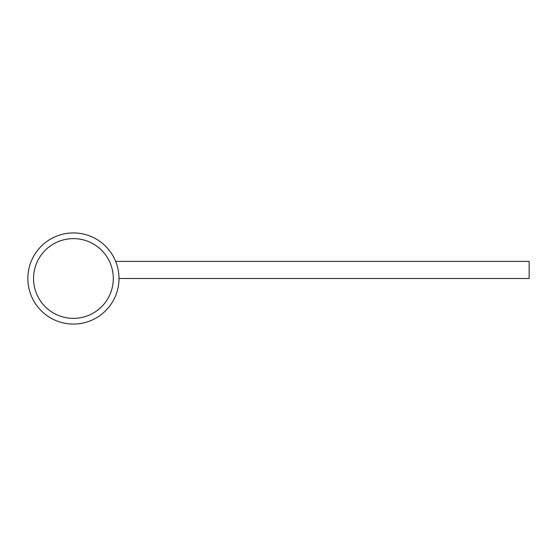 <?xml version="1.0" encoding="UTF-8"?>
<svg xmlns="http://www.w3.org/2000/svg" width="557" height="557" viewBox="0 0 557 557"><rect width="100%" height="100%" fill="white"/><g stroke="black" fill="none" stroke-linecap="round" stroke-linejoin="round"><path stroke-width="0.84" d="M113.301 278.5A39.874 39.874 0 0 1 73.42 318.374A39.874 39.874 0 0 1 33.545 278.5A39.874 39.874 0 0 1 73.42 238.626A39.874 39.874 0 0 1 113.301 278.5M118.996 278.5L529.15 278.5L529.15 261.407L115.668 261.407M73.42 324.07A45.57 45.57 0 0 0 118.996 278.5A45.57 45.57 0 0 0 73.42 232.93A45.57 45.57 0 0 0 27.85 278.5A45.57 45.57 0 0 0 73.42 324.07"/></g></svg>
